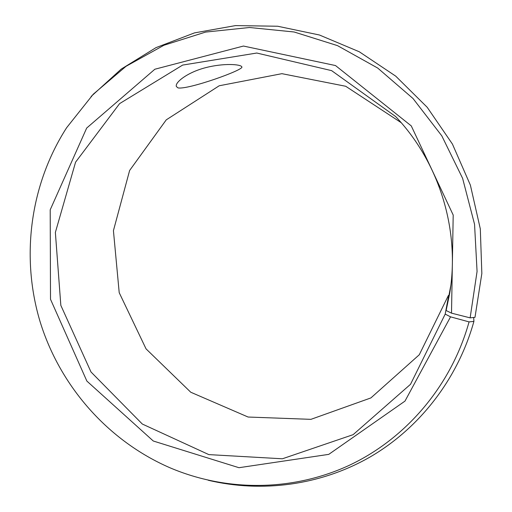 <?xml version="1.0" encoding="UTF-8"?>
<svg xmlns="http://www.w3.org/2000/svg" width="512" height="512" viewBox="0 0 512 512"><rect width="100%" height="100%" fill="white"/><g stroke="black" fill="none" stroke-linecap="round" stroke-linejoin="round"><path stroke-width="0.77" d="M450.81 285.485L446.131 310.534L451.514 313.152L453.197 215.046L411.27 125.901L335.494 65.549L243.437 46.048L154.861 69.229L86.682 128.058L50.208 209.811L50.509 299.29L86.861 381.069L153.286 441.011L238.963 467.706L328.774 454.362L404.979 401.107L450.547 316.851L469.062 321.888L473.914 321.382L473.683 317.472M446.131 310.534L449.638 293.632C460.314 230.835 439.52 162.682 395.622 116.531L331.616 70.637L256.781 53.03L182.65 65.082L119.616 103.61L75.571 162.17L55.366 232.442L60.832 305.363L91.002 371.981L142.33 424.045L208.845 454.611L282.387 458.784L353.114 434.669L410.522 384.294L445.197 314.099L450.547 316.851M451.514 313.152L470.131 317.862L477.069 271.45L474.547 224.25L462.611 178.349L441.786 135.821L413.03 98.528L377.709 68.058L337.466 45.619L294.118 31.987L249.536 27.507L205.555 32.09L163.885 45.28L126.029 66.317L93.274 94.195L66.637 127.706C29.965 184.768 20.646 257.139 40.115 321.754C60.019 386.24 108.147 441.088 170.419 467.968C226.317 491.629 292.122 491.693 349.088 465.402C405.818 438.797 451.27 385.914 469.062 321.888M470.131 317.862L474.989 317.331L481.843 273.498L480.307 228.851L470.381 185.126L452.429 144.07L427.194 107.277L395.718 76.141L359.309 51.782L319.43 35.002L277.645 26.234L235.501 25.6L194.496 32.89L156 47.629L121.203 69.101L91.136 96.435M208.205 480.243C261.792 493.024 320.454 485.402 369.984 457.05C419.277 428.397 457.779 379.264 473.914 321.382M448.704 295.418L445.197 314.099M401.139 122.643L345.702 86.266L281.894 73.67L219.206 85.773L166.253 119.853L129.619 170.49L113.427 230.662L119.206 292.672L146.042 348.858L190.765 392.237L248.09 417.03L310.925 419.347L370.899 397.92L419.29 354.752L448.435 295.398M177.965 87.878L176.39 86.534C174.586 82.534 187.571 72.269 205.741 67.635C223.795 62.982 240.992 64.218 241.843 66.886C244.595 69.766 187.552 90.067 177.965 87.878M176.39 86.534L176.288 86.208"/></g></svg>
